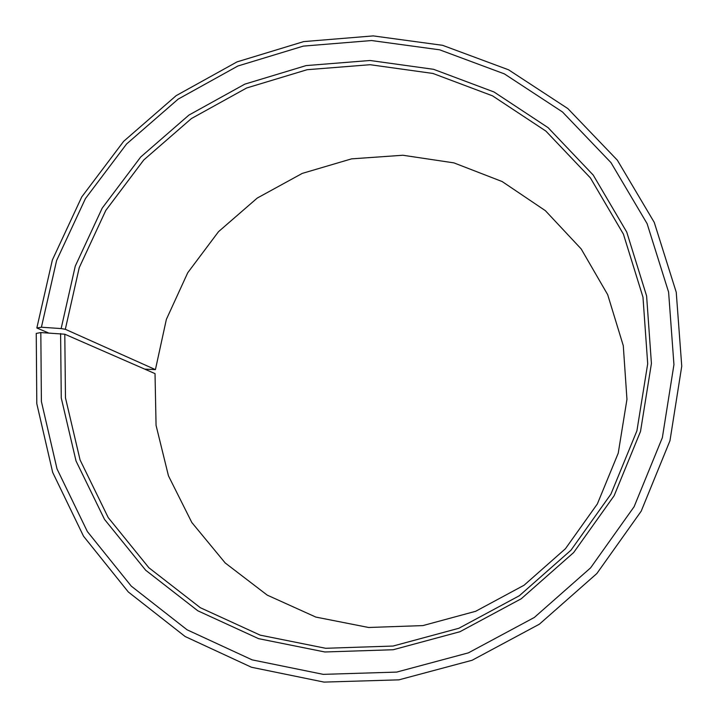 <?xml version="1.0" encoding="UTF-8"?>
<svg xmlns="http://www.w3.org/2000/svg" width="718" height="718" viewBox="0 0 718 718"><rect width="100%" height="100%" fill="white"/><g stroke="black" fill="none" stroke-linecap="round" stroke-linejoin="round"><path stroke-width="1.08" d="M48.537 332.955L36.842 327.982L52.351 260.024L81.753 196.911L123.64 141.338L176.134 95.665L237.012 61.892L303.669 41.608L373.225 35.9L442.602 45.315L508.559 69.799L567.848 108.58L617.354 160.186L654.251 222.383L676.239 292.235L681.75 366.189L669.975 440.708L641.192 511.18L596.837 573.547L539.371 624.193L472.103 660.273L398.912 679.847L323.998 682.1L251.471 667.255L185.145 636.525L128.307 591.973L83.539 536.229L52.674 472.381L36.797 403.669L36.25 333.421L40.827 332.56L64.791 334.211L155.025 373.62L156.066 425.397L168.461 475.837L191.814 522.489L225.219 562.975L267.213 595.114L315.821 617.076L368.63 627.487L422.884 625.593L475.675 611.287L524.086 585.224L565.407 548.767L597.367 503.919L618.234 453.166L626.958 399.334L623.278 345.663L607.679 294.667L581.185 248.94L545.366 210.661L502.187 181.564L453.893 162.869L402.879 155.25L351.56 158.866L302.287 173.388L257.268 198.051L218.514 231.672L187.739 272.732L166.361 319.402L155.42 369.617L144.713 369.124M64.791 334.211L65.473 397.835L80.075 459.96L108.212 517.579L148.868 567.741L200.34 607.715L260.248 635.161L325.64 648.282L393.078 646.038L458.874 628.268L519.329 595.743L570.99 550.185L610.919 494.128L636.92 430.791L647.699 363.766L642.978 297.153L623.412 234.131L590.384 177.893L545.904 131.107L492.485 95.826L432.918 73.451L370.147 64.71L307.116 69.709L246.66 87.982L191.419 118.551L143.779 159.961L105.815 210.401L79.231 267.661L65.32 329.284L155.42 369.617M60.599 333.565L61.263 398.023L76.027 460.983L104.514 519.383L145.691 570.245L197.836 610.803L258.552 638.652L324.841 651.98L393.222 649.736L459.951 631.723L521.268 598.749L573.664 552.546L614.15 495.698L640.51 431.455L651.423 363.488L646.604 295.951L626.742 232.067L593.23 175.075L548.121 127.678L493.966 91.958L433.591 69.314L369.985 60.492L306.119 65.589L244.874 84.114L188.924 115.086L140.665 157.045L102.198 208.13L75.255 266.145L61.138 328.575L65.32 329.284M40.827 332.56L41.393 401.506L57.018 468.908L87.345 531.526L131.295 586.148L187.075 629.794L252.117 659.86L323.226 674.355L396.668 672.093L468.387 652.859L534.309 617.48L590.627 567.83L634.111 506.72L662.355 437.657L673.942 364.627L668.602 292.127L647.097 223.63L610.973 162.618L562.481 111.963L504.359 73.873L439.667 49.82L371.601 40.54L303.319 46.114L237.891 66.002L178.127 99.147L126.574 143.986L85.46 198.554L56.605 260.517L41.411 327.228L61.138 328.575M36.842 327.982L41.411 327.228"/></g></svg>
